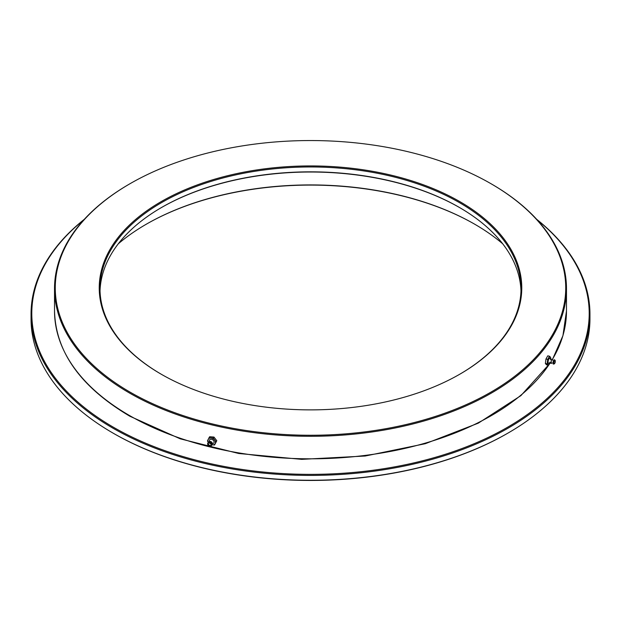 <?xml version="1.0" encoding="UTF-8"?>
<svg xmlns="http://www.w3.org/2000/svg" width="621" height="621" viewBox="0 0 621 621"><rect width="100%" height="100%" fill="white"/><g stroke="black" fill="none" stroke-linecap="round" stroke-linejoin="round"><path stroke-width="0.93" d="M459.625 207.593A211.264 121.972 0 0 0 161.375 207.593M459.625 374.3A210.519 121.545 0 0 0 521.019 288.509A210.519 121.545 0 0 0 459.361 202.57A210.519 121.545 0 0 0 229.941 176.224A210.519 121.545 0 0 0 99.981 288.509A210.519 121.545 0 0 0 161.375 374.3M100.02 290.946A210.519 121.545 180 0 1 161.639 207.437A210.519 121.545 180 0 1 459.361 207.437A210.519 121.545 180 0 1 520.98 290.946M491.242 183.863A255.976 147.79 180 0 1 491.506 184.01L490.978 183.707A255.231 147.356 0 0 0 130.022 183.707A255.231 147.356 0 0 0 130.022 392.099A255.231 147.356 0 0 0 490.978 392.099A255.231 147.356 0 0 0 490.978 183.707L491.506 184.01A255.976 147.79 180 0 1 566.476 288.509A255.976 147.79 180 0 1 408.455 425.051A255.976 147.79 180 0 1 129.494 393.015A255.976 147.79 180 0 1 54.524 288.509A255.976 147.79 180 0 1 129.494 184.01A255.976 147.79 180 0 1 129.758 183.863M459.889 201.654A211.264 121.972 180 0 1 459.889 374.152A211.264 121.972 180 0 1 161.111 374.152A211.264 121.972 180 0 1 161.118 201.654A211.264 121.972 180 0 1 459.889 201.654M507.838 433.171A278.705 160.909 180 0 1 507.574 433.318A278.705 160.909 180 0 1 113.426 433.326A278.705 160.909 180 0 1 113.426 433.318A278.705 160.909 180 0 1 113.162 433.171M474.91 224.321A232.875 134.446 0 0 0 146.09 224.321M31.05 314.071L31.05 318.938A279.45 161.336 0 0 0 112.898 433.016A279.45 161.336 0 0 0 508.102 433.016A279.45 161.336 0 0 0 589.95 318.938L589.95 314.071A279.45 161.336 180 0 1 310.5 475.407A279.45 161.336 180 0 1 31.05 314.071A279.45 161.336 180 0 1 84.309 219.322M536.691 219.322A279.45 161.336 180 0 1 589.95 314.071M113.426 433.318L112.898 433.016L113.426 433.326M83.874 219.795A278.705 160.909 0 0 0 124.495 433.287A278.705 160.909 0 0 0 496.505 433.287A278.705 160.909 0 0 0 537.126 219.795M118.316 243.774A232.13 134.02 180 0 1 146.354 224.173A232.13 134.02 180 0 1 474.638 224.173A232.13 134.02 180 0 1 474.646 224.173A232.13 134.02 180 0 1 502.684 243.774M548.281 365.233L546.527 364.814L545.362 363.471L547.117 363.89L548.281 365.233L550.066 362.074M545.362 363.471L545.983 358.977L547.738 359.396L547.117 363.89M545.983 358.977L547.769 355.825L549.515 356.244L547.738 359.396M550.532 359.862L550.68 357.58L549.515 356.244M549.779 362.734A4.099 1.281 -76.6 0 1 549.329 363.689A4.099 1.281 -76.6 0 1 547.854 364.597A4.099 1.281 -76.6 0 1 547.582 361.686A4.099 1.281 -76.6 0 1 548.785 357.859A4.099 1.281 -76.6 0 1 550.26 356.951A4.099 1.281 -76.6 0 1 550.586 359.349M551.324 363.293L548.886 363.106A2.608 0.815 -76.6 0 1 548.289 363.207A2.608 0.815 -76.6 0 1 548.522 359.722A2.608 0.815 -76.6 0 1 549.965 358.612L552.216 359.543A1.964 0.613 103.4 0 0 552.17 359.567A1.964 0.613 103.4 0 0 551.293 361.306A1.964 0.613 103.4 0 0 551.285 363.254A1.964 0.613 103.4 0 0 551.308 363.285A1.964 0.613 103.4 0 0 551.324 363.293A1.964 0.613 103.4 0 0 551.953 362.951M552.628 360.141A1.964 0.613 103.4 0 0 552.216 359.543M553.202 363.999A2.228 0.699 103.4 0 0 553.443 364.085C555.407 363.355 555.741 361.927 554.468 359.807A2.228 0.699 103.4 0 0 553.28 361.36A2.228 0.699 103.4 0 0 553.202 363.999M555.213 361.826A1.863 0.582 103.4 0 0 555.081 360.32A1.863 0.582 103.4 0 0 554.087 361.624A1.863 0.582 103.4 0 0 554.017 363.828A1.863 0.582 103.4 0 0 554.227 363.898A1.863 0.582 103.4 0 0 555.027 362.617M213.973 437.075L216.783 440.708L216.054 441.717L213.244 438.084L213.973 437.075L209.665 436.718L207.445 441.003L208.788 442.913M213.244 438.084L208.943 437.727M216.783 440.708L214.563 444.993L216.054 441.717M208.477 442.47A4.099 3.089 35.7 0 1 208.128 439.458A4.099 3.089 35.7 0 1 211.031 437.999A4.099 3.089 35.7 0 1 214.587 439.994A4.099 3.089 35.7 0 1 215.246 443.448A4.099 3.089 35.7 0 1 212.343 444.908A4.099 3.089 35.7 0 1 211.753 444.815L214.563 444.993M209.393 441.554A2.608 1.964 35.7 0 1 210.985 439.249A2.608 1.964 35.7 0 1 214.004 441.415A2.608 1.964 35.7 0 1 212.328 443.658M211.753 444.558A1.964 1.483 -144.3 0 0 212.266 443.083A1.964 1.483 -144.3 0 0 211.901 442.377A1.964 1.483 -144.3 0 0 210.744 441.547A1.964 1.483 -144.3 0 0 209.96 441.422A1.964 1.483 -144.3 0 0 208.726 442.393M210.24 446.165A1.863 1.405 -144.3 0 0 211.016 444.481A1.863 1.405 -144.3 0 0 209.036 443.06A1.863 1.405 -144.3 0 0 207.686 444.333A1.863 1.405 -144.3 0 0 208.089 445.296A1.863 1.405 -144.3 0 0 210.24 446.165L210.698 446.049A2.228 1.677 -144.3 0 0 211.621 444.038A2.228 1.677 -144.3 0 0 209.254 442.338A2.228 1.677 -144.3 0 0 207.647 443.868A2.228 1.677 -144.3 0 0 207.686 444.116M66.005 244.752A1.863 0.582 -76.6 0 1 66.61 243.642M550.447 362.788L520.895 395.631L478.31 423.149L425.323 443.697L365.21 456.016L301.705 459.354L238.743 453.501L180.237 438.822L129.805 416.21C80.738 387.1 55.642 352.037 54.524 311.028A255.976 147.79 0 0 0 129.494 415.527A255.976 147.79 0 0 0 550.284 362.757M552.294 359.536A255.976 147.79 0 0 0 566.476 311.028L566.476 288.509M54.524 311.028L54.524 288.509M130.022 183.707L129.494 184.01M566.476 311.028L562.937 335.666L552.426 359.582M507.574 433.318L508.102 433.016M555.081 360.32L554.468 359.807M554.227 363.898L553.443 364.085M209.238 442.338L210.24 442.09L211.334 442.672L211.629 444.054M210.185 445.42L209.261 445.288L208.408 444.147M207.686 444.333L207.647 443.868"/></g></svg>

